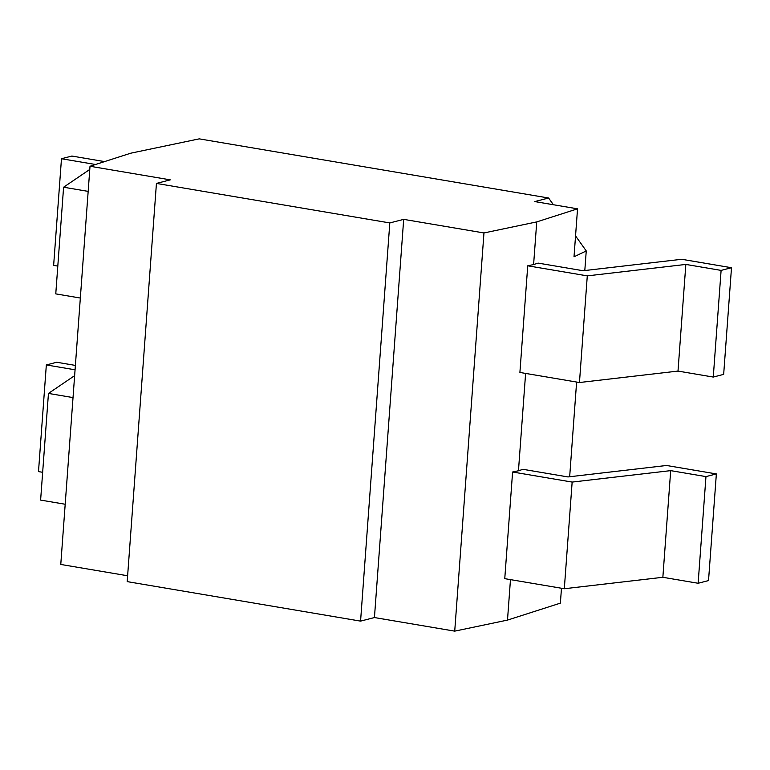 <?xml version="1.0" encoding="UTF-8"?>
<svg xmlns="http://www.w3.org/2000/svg" width="770" height="770" viewBox="0 0 770 770"><rect width="100%" height="100%" fill="white"/><g stroke="black" fill="none" stroke-linecap="round" stroke-linejoin="round"><path stroke-width="1.16" d="M127.627 575.768L60.772 564.449L90.013 166.262L130.813 153.182L199.218 138.86L548.596 198.006L553.389 204.733M575.546 235.899L586.249 250.943L574.016 256.805L577.538 208.824L536.738 221.904L483.964 232.954L403.682 219.363L389.812 222.934L156.435 183.424L170.295 179.853L90.013 166.262M156.435 183.424L127.194 581.62L360.572 621.121L374.441 617.55L454.724 631.14L507.497 620.091L560.377 603.141L561.474 588.251M569.665 476.736L576.615 382.045M584.805 270.53L586.249 250.943M731.5 267.719L721.105 270.395L713.27 377.059L723.665 374.374L731.5 267.719L681.681 259.278L583.131 270.732L538.134 263.109L533.6 264.562L536.738 221.904M716.36 473.925L705.965 476.601L698.13 583.265L708.525 580.58L716.36 473.925L666.531 465.484L567.99 476.938L522.994 469.315L518.46 470.768L525.612 373.411M507.497 620.091L510.472 579.618M577.538 208.824L534.736 201.576L548.596 198.006M360.572 621.121L389.812 222.934M721.105 270.395L685.839 264.428L587.289 275.872L579.454 382.526L519.904 372.449L527.739 265.794L533.6 264.562M454.724 631.14L483.964 232.954M512.599 472L504.764 578.655L564.314 588.732L572.149 482.078L512.599 472L518.46 470.768M374.441 617.55L403.682 219.363M65.19 504.244L40.618 500.086L48.452 393.422L74.642 375.644M75.065 369.802L46.335 364.942L56.73 362.256L75.393 365.413M42.658 472.299L38.5 471.596L46.335 364.942M73.025 397.589L48.452 393.422M705.965 476.601L670.689 470.634L572.149 482.078M698.13 583.265L662.854 577.288L670.689 470.634M662.854 577.288L564.314 588.732M587.289 275.872L527.739 265.794M713.27 377.059L678.004 371.082L579.454 382.526M685.839 264.428L678.004 371.082M95.519 164.501L61.475 158.736L53.64 265.39L57.808 266.093M61.475 158.736L71.87 156.05L104.585 161.594M88.165 191.383L63.592 187.216L55.767 293.88L80.34 298.038M63.592 187.216L89.782 169.439"/></g></svg>
